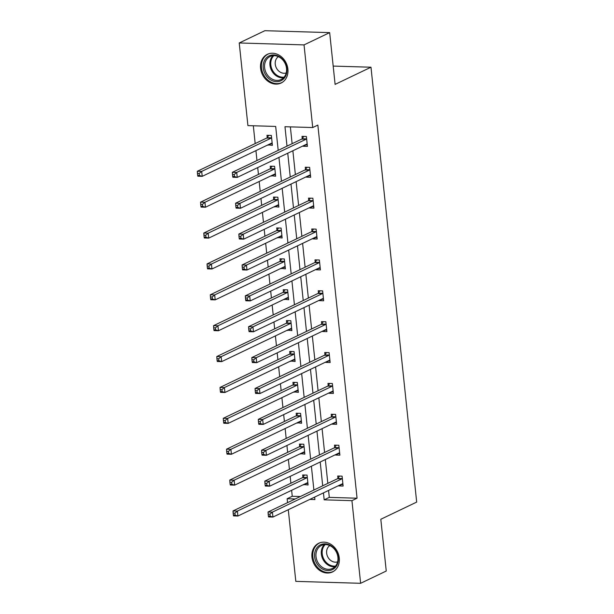 <?xml version="1.0" encoding="UTF-8"?>
<svg xmlns="http://www.w3.org/2000/svg" width="614" height="614" viewBox="0 0 614 614"><rect width="100%" height="100%" fill="white"/><g stroke="black" fill="none" stroke-linecap="round" stroke-linejoin="round"><path stroke-width="0.92" d="M287.897 69.083A15.91 13.216 64.4 0 1 281.105 83.028A15.91 13.216 64.4 0 1 260.574 68.269A15.91 13.216 64.4 0 1 267.366 54.324A15.91 13.216 64.4 0 1 287.897 69.083M339.281 558.003A15.91 13.216 64.4 0 1 332.496 571.941A15.91 13.216 64.4 0 1 311.958 557.19A15.91 13.216 64.4 0 1 318.75 543.244A15.91 13.216 64.4 0 1 339.281 558.003M278.196 150.361L275.678 126.438L247.918 125.609L239.23 42.972L264.857 30.7L329.664 32.626L335.106 84.387L370.979 67.21L416.683 502.091L380.81 519.267L386.252 571.028L360.625 583.3L295.818 581.374L288.288 509.712M287.544 502.643L287.137 498.729L295.219 498.975M291.627 490.294L292.256 496.273L287.137 498.729M253.321 125.77L255.186 143.561M255.931 150.63L256.967 160.523M257.711 167.591L258.433 174.437M259.177 181.506L260.213 191.399M260.958 198.468L261.679 205.314M262.424 212.383L263.46 222.283M264.204 229.352L264.926 236.198M265.67 243.267L266.706 253.16M267.451 260.229L268.172 267.075M268.909 274.143L269.953 284.036M270.697 291.105L271.411 297.951M272.156 305.02L273.199 314.921M273.944 321.989L274.658 328.835M275.402 335.904L276.446 345.797M277.183 352.866L277.904 359.712M278.649 366.781L279.685 376.674M280.429 383.742L281.151 390.588M281.895 397.657L282.931 407.55M283.676 414.619L284.397 421.465M285.142 428.534L286.178 438.434M286.922 445.503L287.644 452.349M288.388 459.418L289.424 469.311M290.169 476.38L290.89 483.226M239.23 42.972L304.037 44.899L312.726 127.543L284.965 126.714L287.007 146.14M329.664 32.626L304.037 44.899M370.979 67.21L333.179 66.089M310.523 175.811L309.141 175.765L306.294 177.131L310.676 177.262L309.633 167.361L305.258 167.231L305.488 169.449M317.016 237.564L315.634 237.526L312.787 238.892L317.162 239.023L316.126 229.122L311.743 228.991L311.981 231.209M323.501 299.325L322.127 299.279L319.28 300.645L323.655 300.776L322.619 290.882L318.236 290.752L318.466 292.962M329.994 361.078L328.62 361.04L325.765 362.406L330.148 362.536L329.104 352.636L324.729 352.505L324.959 354.723M336.487 422.839L335.106 422.8L332.258 424.159L336.641 424.289L335.597 414.396L331.222 414.266L331.453 416.476M342.973 484.599L341.599 484.553L338.751 485.92L343.126 486.05L342.09 476.149L337.708 476.019L337.946 478.237M290.361 126.875L292.126 143.684M292.87 150.752L295.372 174.568M296.117 181.637L298.619 205.444M299.363 212.513L301.865 236.321M302.61 243.39L305.112 267.197M305.856 274.274L308.358 298.082M309.103 305.15L311.605 328.958M312.342 336.027L314.844 359.835M315.588 366.903L318.09 390.719M318.835 397.788L321.337 421.595M322.081 428.664L324.583 452.472M325.328 459.541L327.83 483.356M328.574 490.425L329.304 497.378L357.064 498.207L317.852 125.087L312.726 127.543M339.734 453.715L338.352 453.677L335.505 455.043L339.887 455.174L338.844 445.273L334.461 445.142L334.699 447.36M333.241 391.962L331.867 391.916L329.012 393.282L333.394 393.413L332.351 383.52L327.976 383.389L328.206 385.6M326.748 330.202L325.374 330.163L322.527 331.522L326.901 331.652L325.865 321.759L321.483 321.629L321.713 323.839M320.255 268.441L318.881 268.402L316.033 269.769L320.408 269.899L319.372 259.998L314.99 259.868L315.228 262.086M313.769 206.688L312.388 206.642L309.54 208.008L313.923 208.138L312.879 198.245L308.504 198.115L308.735 200.325M307.276 144.927L305.902 144.889L303.047 146.255L307.43 146.385L306.386 136.485L302.011 136.354L302.241 138.572M357.064 498.207L351.937 500.663L360.625 583.3M309.809 499.405L314.898 499.558L314.637 497.094M313.892 490.026L311.39 466.218M310.646 459.149L308.144 435.341M307.407 428.265L304.897 404.457M304.16 397.388L301.658 373.581M300.914 366.512L298.412 342.704M297.667 335.635L295.165 311.82M294.421 304.751L291.919 280.943M291.174 273.875L288.672 250.067M287.928 242.998L285.426 219.183M284.681 212.114L282.179 188.306M281.442 181.237L278.94 157.43M323.448 492.873L324.177 499.834L351.937 500.663M287.751 153.208L290.253 177.016M290.99 184.085L293.492 207.9M294.236 214.969L296.739 238.777M297.483 245.846L299.985 269.653M300.73 276.722L303.232 300.538M303.976 307.606L306.478 331.414M307.223 338.483L309.725 362.291M310.469 369.359L312.971 393.167M313.708 400.236L316.21 424.051M316.954 431.12L319.457 454.928M320.201 461.997L322.703 485.804M292.256 496.273L300.338 496.519M267.213 137.528L266.983 135.31L271.357 135.441L272.401 145.341L267.98 144.858M270.459 168.405L270.221 166.194L274.604 166.325L275.64 176.218L271.227 175.734M273.706 199.281L273.468 197.071L277.85 197.201L278.886 207.095L274.473 206.611M276.945 230.166L276.714 227.947L281.097 228.078L282.133 237.979L277.72 237.495M280.191 261.042L279.961 258.832L284.343 258.962L285.38 268.855L280.966 268.372M283.438 291.919L283.207 289.708L287.582 289.839L288.626 299.732L284.213 299.248M286.684 322.803L286.454 320.585L290.829 320.715L291.873 330.616L287.452 330.132M289.931 353.679L289.701 351.461L294.075 351.592L295.119 361.493L290.698 361.009M293.177 384.556L292.939 382.345L297.322 382.476L298.366 392.369L293.945 391.885M296.424 415.44L296.186 413.222L300.568 413.352L301.604 423.253L297.191 422.762M299.67 446.317L299.432 444.099L303.815 444.229L304.851 454.13L300.438 453.646M302.909 477.193L302.679 474.983L307.061 475.113L308.098 485.006L303.684 484.523M329.304 497.378L324.177 499.834M307.944 483.556L306.57 483.51L303.723 484.876M304.697 452.671L303.324 452.633L300.476 453.999M301.451 421.795L300.077 421.757L297.23 423.123M298.212 390.918L296.831 390.872L293.983 392.239M294.966 360.042L293.584 359.996L290.737 361.362M291.719 329.158L290.345 329.119L287.49 330.486M288.473 298.281L287.099 298.243L284.244 299.601M285.226 267.405L283.852 267.359L281.005 268.725M281.979 236.52L280.606 236.482L277.758 237.848M278.733 205.644L277.359 205.606L274.512 206.964M275.494 174.767L274.113 174.721L271.265 176.088M272.248 143.883L270.866 143.845L268.019 145.211M341.814 478.882L337.439 478.751L268.049 511.984L272.424 512.114L341.814 478.882A2.042 1.044 91.7 0 0 342.182 478.559L342.32 478.367M269.937 514.194L272.424 512.114L272.946 517.065L268.564 516.934L268.395 516.121L270.145 516.174L269.937 514.194L268.18 514.141L268.395 516.121M342.896 483.832L342.735 483.794A2.042 1.044 91.7 0 0 342.604 483.771A2.042 1.044 91.7 0 0 342.336 483.832L272.946 517.065L270.145 516.174M337.439 478.751A2.042 1.044 91.7 0 0 337.807 478.429L339.519 476.08M341.599 484.553L341.108 484.423M268.049 511.984L268.18 514.141M306.079 483.379L306.57 483.51M304.49 475.036L302.771 477.385A2.042 1.044 -88.3 0 1 302.41 477.707L233.013 510.94L237.395 511.071L237.917 516.021L307.307 482.788A2.042 1.044 -88.3 0 1 307.576 482.727A2.042 1.044 -88.3 0 1 307.706 482.75L307.867 482.796M307.292 477.324L307.153 477.515A2.042 1.044 -88.3 0 1 306.785 477.838L237.395 511.071L234.901 513.15L233.151 513.104L233.358 515.085L235.116 515.131L234.901 513.15M235.116 515.131L237.917 516.021L233.535 515.89L233.358 515.085M233.151 513.104L233.013 510.94M338.567 448.005L334.193 447.875L264.803 481.1L269.178 481.23L338.567 448.005A2.042 1.044 91.7 0 0 338.936 447.675L339.074 447.491M266.691 483.318L269.178 481.23L269.699 486.181L265.317 486.05L265.148 485.244L266.898 485.298L266.691 483.318L264.941 483.264L265.148 485.244M339.649 452.955L339.488 452.909A2.042 1.044 91.7 0 0 339.358 452.894A2.042 1.044 91.7 0 0 339.089 452.955L269.699 486.181L266.898 485.298M334.193 447.875A2.042 1.044 91.7 0 0 334.561 447.545L336.28 445.196M338.352 453.677L337.861 453.539M264.803 481.1L264.941 483.264M335.328 417.121L330.946 416.998L261.556 450.223L265.931 450.354L335.328 417.121A2.042 1.044 91.7 0 0 335.689 416.799L335.827 416.607M263.444 452.441L265.931 450.354L266.453 455.304L262.078 455.174L261.902 454.368L263.652 454.421L263.444 452.441L261.694 452.388L261.902 454.368M336.403 422.079L336.242 422.033A2.042 1.044 91.7 0 0 336.111 422.01A2.042 1.044 91.7 0 0 335.843 422.071L266.453 455.304L263.652 454.421M330.946 416.998A2.042 1.044 91.7 0 0 331.314 416.668L333.034 414.32M335.106 422.8L334.615 422.662M261.556 450.223L261.694 452.388M302.832 452.495L303.324 452.633M301.244 444.152L299.532 446.501A2.042 1.044 -88.3 0 1 299.164 446.831L229.766 480.064L234.149 480.194L234.671 485.137L304.06 451.912A2.042 1.044 -88.3 0 1 304.329 451.85A2.042 1.044 -88.3 0 1 304.46 451.866L304.621 451.912M304.045 446.447L303.907 446.631A2.042 1.044 -88.3 0 1 303.539 446.961L234.149 480.194L231.662 482.274L229.905 482.22L230.112 484.2L231.869 484.254L231.662 482.274M231.869 484.254L234.671 485.137L230.288 485.006L230.112 484.2M229.905 482.22L229.766 480.064M299.586 421.618L300.077 421.757M297.997 413.276L296.286 415.624A2.042 1.044 -88.3 0 1 295.917 415.954L226.528 449.179L230.902 449.31L231.424 454.26L300.814 421.027A2.042 1.044 -88.3 0 1 301.083 420.974A2.042 1.044 -88.3 0 1 301.213 420.989L301.374 421.035M300.799 415.571L300.66 415.755A2.042 1.044 -88.3 0 1 300.292 416.085L230.902 449.31L228.416 451.397L226.658 451.344L226.873 453.324L228.623 453.378L228.416 451.397M228.623 453.378L231.424 454.26L227.042 454.13L226.873 453.324M226.658 451.344L226.528 449.179M333.571 568.948A13.769 11.436 64.4 0 1 316.908 563.575A13.769 11.436 64.4 0 1 319.318 545.455A13.769 11.436 64.4 0 1 335.981 550.827A13.769 11.436 64.4 0 1 333.571 568.948M320.354 546.076A12.748 10.591 -115.6 0 0 317.753 562.201A12.748 10.591 -115.6 0 0 332.466 568.457A12.748 10.591 -115.6 0 0 333.555 567.835A12.748 10.591 -115.6 0 0 336.165 551.71A12.748 10.591 -115.6 0 0 321.452 545.455A12.748 10.591 -115.6 0 0 320.354 546.076M329.802 545.585A9.08 7.537 -115.6 0 0 329.741 545.631A9.08 7.537 -115.6 0 0 327.661 556.668A9.08 7.537 -115.6 0 0 337.6 561.864M320.324 542.63A15.811 13.132 -115.6 0 0 319.618 542.937A15.811 13.132 -115.6 0 0 318.259 543.712A15.811 13.132 -115.6 0 0 315.028 563.706A15.811 13.132 -115.6 0 0 333.272 571.457A15.811 13.132 -115.6 0 0 333.955 571.104M282.187 80.035A13.769 11.436 64.4 0 1 265.517 74.662A13.769 11.436 64.4 0 1 267.927 56.542A13.769 11.436 64.4 0 1 284.589 61.907A13.769 11.436 64.4 0 1 282.187 80.035M268.97 57.163A12.748 10.591 -115.6 0 0 266.361 73.289A12.748 10.591 -115.6 0 0 281.074 79.536A12.748 10.591 -115.6 0 0 282.171 78.914A12.748 10.591 -115.6 0 0 284.773 62.789A12.748 10.591 -115.6 0 0 270.06 56.542A12.748 10.591 -115.6 0 0 268.97 57.163M278.418 56.672A9.08 7.537 -115.6 0 0 278.349 56.711A9.08 7.537 -115.6 0 0 276.269 67.755A9.08 7.537 -115.6 0 0 286.208 72.951M268.932 53.717A15.811 13.132 -115.6 0 0 268.226 54.024A15.811 13.132 -115.6 0 0 266.875 54.8A15.811 13.132 -115.6 0 0 263.636 74.793A15.811 13.132 -115.6 0 0 281.887 82.545A15.811 13.132 -115.6 0 0 282.57 82.184M332.082 386.244L327.699 386.114L258.31 419.347L262.685 419.477L332.082 386.244A2.042 1.044 91.7 0 0 332.45 385.922L332.588 385.73M260.198 421.557L262.685 419.477L263.206 424.427L258.832 424.297L258.655 423.483L260.405 423.537L260.198 421.557L258.448 421.511L258.655 423.483M333.156 391.202L332.995 391.156A2.042 1.044 91.7 0 0 332.865 391.133A2.042 1.044 91.7 0 0 332.596 391.195L263.206 424.427L260.405 423.537M327.699 386.114A2.042 1.044 91.7 0 0 328.068 385.792L329.787 383.443M331.867 391.916L331.368 391.786M258.31 419.347L258.448 421.511M296.339 390.742L296.831 390.872M294.758 382.399L293.039 384.748A2.042 1.044 -88.3 0 1 292.671 385.07L223.281 418.303L227.656 418.433L228.178 423.384L297.567 390.151A2.042 1.044 -88.3 0 1 297.836 390.09A2.042 1.044 -88.3 0 1 297.967 390.113L298.128 390.159M297.552 384.686L297.414 384.878A2.042 1.044 -88.3 0 1 297.046 385.201L227.656 418.433L225.169 420.513L223.419 420.467L223.626 422.447L225.376 422.493L225.169 420.513M225.376 422.493L228.178 423.384L223.795 423.253L223.626 422.447M223.419 420.467L223.281 418.303M328.835 355.368L324.453 355.237L255.063 388.47L259.446 388.601L328.835 355.368A2.042 1.044 91.7 0 0 329.204 355.038L329.342 354.854M256.951 390.681L259.446 388.601L259.96 393.543L255.585 393.413L255.409 392.607L257.159 392.661L256.951 390.681L255.201 390.627L255.409 392.607M329.918 360.318L329.749 360.272A2.042 1.044 91.7 0 0 329.626 360.257A2.042 1.044 91.7 0 0 329.357 360.318L259.96 393.543L257.159 392.661M324.453 355.237A2.042 1.044 91.7 0 0 324.821 354.907L326.541 352.559M328.62 361.04L328.122 360.902M255.063 388.47L255.201 390.627M293.093 359.858L293.584 359.996M291.512 351.515L289.793 353.871A2.042 1.044 -88.3 0 1 289.424 354.194L220.035 387.426L224.409 387.557L224.931 392.499L294.321 359.274A2.042 1.044 -88.3 0 1 294.59 359.213A2.042 1.044 -88.3 0 1 294.72 359.236L294.881 359.274M294.306 353.81L294.167 354.002A2.042 1.044 -88.3 0 1 293.807 354.324L224.409 387.557L221.923 389.637L220.173 389.583L220.38 391.563L222.13 391.617L221.923 389.637M222.13 391.617L224.931 392.499L220.556 392.369L220.38 391.563M220.173 389.583L220.035 387.426M325.589 324.491L321.206 324.361L251.817 357.586L256.199 357.716L325.589 324.491A2.042 1.044 91.7 0 0 325.957 324.161L326.095 323.969M253.705 359.804L256.199 357.716L256.721 362.667L252.339 362.536L252.162 361.73L253.912 361.784L253.705 359.804L251.955 359.75L252.162 361.73M326.671 329.442L326.51 329.396A2.042 1.044 91.7 0 0 326.379 329.38A2.042 1.044 91.7 0 0 326.111 329.434L256.721 362.667L253.912 361.784M321.206 324.361A2.042 1.044 91.7 0 0 321.575 324.031L323.294 321.682M325.374 330.163L324.883 330.025M251.817 357.586L251.955 359.75M289.846 328.981L290.345 329.119M288.265 320.638L286.546 322.987A2.042 1.044 -88.3 0 1 286.178 323.317L216.788 356.542L221.17 356.673L221.685 361.623L291.074 328.398A2.042 1.044 -88.3 0 1 291.343 328.337A2.042 1.044 -88.3 0 1 291.473 328.352L291.635 328.398M291.067 322.933L290.929 323.118A2.042 1.044 -88.3 0 1 290.56 323.448L221.17 356.673L218.676 358.76L216.926 358.706L217.133 360.687L218.883 360.74L218.676 358.76M218.883 360.74L221.685 361.623L217.31 361.493L217.133 360.687M216.926 358.706L216.788 356.542M322.342 293.607L317.968 293.477L248.57 326.709L252.953 326.84L322.342 293.607A2.042 1.044 91.7 0 0 322.711 293.285L322.849 293.093M250.458 328.92L252.953 326.84L253.475 331.79L249.092 331.66L248.916 330.854L250.673 330.9L250.458 328.92L248.708 328.874L248.916 330.854M323.424 298.565L323.263 298.519A2.042 1.044 91.7 0 0 323.133 298.496A2.042 1.044 91.7 0 0 322.864 298.558L253.475 331.79L250.673 330.9M317.968 293.477A2.042 1.044 91.7 0 0 318.328 293.154L320.047 290.806M322.127 299.279L321.636 299.148M248.57 326.709L248.708 328.874M286.608 298.105L287.099 298.243M285.019 289.762L283.3 292.111A2.042 1.044 -88.3 0 1 282.931 292.433L213.542 325.666L217.924 325.796L218.438 330.746L287.836 297.514A2.042 1.044 -88.3 0 1 288.104 297.452A2.042 1.044 -88.3 0 1 288.227 297.475L288.396 297.521M287.82 292.049L287.682 292.241A2.042 1.044 -88.3 0 1 287.314 292.563L217.924 325.796L215.43 327.884L213.68 327.83L213.887 329.81L215.637 329.856L215.43 327.884M215.637 329.856L218.438 330.746L214.063 330.616L213.887 329.81M213.68 327.83L213.542 325.666M319.096 262.731L314.721 262.6L245.324 295.833L249.706 295.963L319.096 262.731A2.042 1.044 91.7 0 0 319.464 262.401L319.602 262.216M247.219 298.043L249.706 295.963L250.228 300.906L245.846 300.776L245.669 299.97L247.427 300.023L247.219 298.043L245.462 297.99L245.669 299.97M320.178 267.681L320.017 267.643A2.042 1.044 91.7 0 0 319.886 267.62A2.042 1.044 91.7 0 0 319.618 267.681L250.228 300.906L247.427 300.023M314.721 262.6A2.042 1.044 91.7 0 0 315.089 262.27L316.801 259.922M318.881 268.402L318.39 268.264M245.324 295.833L245.462 297.99M283.361 267.228L283.852 267.359M281.772 258.885L280.053 261.234A2.042 1.044 -88.3 0 1 279.685 261.556L210.295 294.789L214.677 294.92L215.199 299.87L284.589 266.637A2.042 1.044 -88.3 0 1 284.858 266.576A2.042 1.044 -88.3 0 1 284.988 266.599L285.149 266.645M284.574 261.173L284.435 261.364A2.042 1.044 -88.3 0 1 284.067 261.687L214.677 294.92L212.183 296.999L210.433 296.946L210.64 298.926L212.39 298.98L212.183 296.999M212.39 298.98L215.199 299.87L210.817 299.739L210.64 298.926M210.433 296.946L210.295 294.789M315.849 231.854L311.475 231.724L242.085 264.949L246.46 265.079L315.849 231.854A2.042 1.044 91.7 0 0 316.218 231.524L316.356 231.34M243.973 267.167L246.46 265.079L246.981 270.03L242.599 269.899L242.43 269.093L244.18 269.147L243.973 267.167L242.223 267.113L242.43 269.093M316.931 236.804L316.77 236.758A2.042 1.044 91.7 0 0 316.64 236.743A2.042 1.044 91.7 0 0 316.371 236.797L246.981 270.03L244.18 269.147M311.475 231.724A2.042 1.044 91.7 0 0 311.843 231.394L313.562 229.045M315.634 237.526L315.143 237.388M242.085 264.949L242.223 267.113M280.114 236.344L280.606 236.482M278.526 228.001L276.807 230.35A2.042 1.044 -88.3 0 1 276.446 230.68L207.048 263.913L211.431 264.043L211.953 268.986L281.342 235.761A2.042 1.044 -88.3 0 1 281.611 235.699A2.042 1.044 -88.3 0 1 281.742 235.715L281.903 235.761M281.327 230.296L281.189 230.48A2.042 1.044 -88.3 0 1 280.821 230.81L211.431 264.043L208.937 266.123L207.187 266.069L207.394 268.049L209.151 268.103L208.937 266.123M209.151 268.103L211.953 268.986L207.57 268.855L207.394 268.049M207.187 266.069L207.048 263.913M312.603 200.97L308.228 200.839L238.838 234.072L243.213 234.203L312.603 200.97A2.042 1.044 91.7 0 0 312.971 200.648L313.109 200.456M240.726 236.29L243.213 234.203L243.735 239.153L239.36 239.023L239.184 238.217L240.934 238.263L240.726 236.29L238.976 236.237L239.184 238.217M313.685 205.928L313.524 205.882A2.042 1.044 91.7 0 0 313.393 205.859A2.042 1.044 91.7 0 0 313.125 205.92L243.735 239.153L240.934 238.263M308.228 200.839A2.042 1.044 91.7 0 0 308.596 200.517L310.316 198.168M312.388 206.642L311.897 206.511M238.838 234.072L238.976 236.237M309.364 170.093L304.981 169.963L235.592 203.196L239.967 203.326L309.364 170.093A2.042 1.044 91.7 0 0 309.732 169.771L309.87 169.579M237.48 205.406L239.967 203.326L240.488 208.269L236.114 208.146L235.937 207.332L237.687 207.386L237.48 205.406L235.73 205.352L235.937 207.332M310.438 175.044L310.277 175.005A2.042 1.044 91.7 0 0 310.147 174.982A2.042 1.044 91.7 0 0 309.878 175.044L240.488 208.269L237.687 207.386M304.981 169.963A2.042 1.044 91.7 0 0 305.35 169.641L307.069 167.284M309.141 175.765L308.65 175.635M235.592 203.196L235.73 205.352M306.117 139.217L301.735 139.086L232.345 172.311L236.728 172.442L306.117 139.217A2.042 1.044 91.7 0 0 306.486 138.887L306.624 138.703M234.233 174.529L236.728 172.442L237.242 177.392L232.867 177.262L232.691 176.456L234.441 176.51L234.233 174.529L232.483 174.476L232.691 176.456M307.2 144.167L307.031 144.121A2.042 1.044 91.7 0 0 306.908 144.106A2.042 1.044 91.7 0 0 306.639 144.167L237.242 177.392L234.441 176.51M301.735 139.086A2.042 1.044 91.7 0 0 302.103 138.756L303.823 136.408M305.902 144.889L305.404 144.75M232.345 172.311L232.483 174.476M276.868 205.467L277.359 205.606M275.279 197.125L273.568 199.473A2.042 1.044 -88.3 0 1 273.199 199.803L203.81 233.028L208.184 233.159L208.706 238.109L278.096 204.876A2.042 1.044 -88.3 0 1 278.365 204.823A2.042 1.044 -88.3 0 1 278.495 204.838L278.656 204.884M278.081 199.412L277.942 199.604A2.042 1.044 -88.3 0 1 277.574 199.934L208.184 233.159L205.698 235.246L203.94 235.193L204.147 237.173L205.905 237.227L205.698 235.246M205.905 237.227L208.706 238.109L204.324 237.979L204.147 237.173M203.94 235.193L203.81 233.028M273.621 174.591L274.113 174.721M272.04 166.248L270.321 168.597A2.042 1.044 -88.3 0 1 269.953 168.919L200.563 202.152L204.938 202.282L205.46 207.233L274.849 174A2.042 1.044 -88.3 0 1 275.118 173.939A2.042 1.044 -88.3 0 1 275.249 173.962L275.41 174.008M274.834 168.535L274.696 168.727A2.042 1.044 -88.3 0 1 274.328 169.05L204.938 202.282L202.451 204.362L200.701 204.316L200.908 206.289L202.658 206.342L202.451 204.362M202.658 206.342L205.46 207.233L201.077 207.102L200.908 206.289M200.701 204.316L200.563 202.152M270.375 143.707L270.866 143.845M268.794 135.364L267.075 137.713A2.042 1.044 -88.3 0 1 266.706 138.043L197.317 171.275L201.691 171.406L202.213 176.348L271.603 143.123A2.042 1.044 -88.3 0 1 271.872 143.062A2.042 1.044 -88.3 0 1 272.002 143.077L272.163 143.123M271.588 137.659L271.449 137.843A2.042 1.044 -88.3 0 1 271.089 138.173L201.691 171.406L199.205 173.486L197.455 173.432L197.662 175.412L199.412 175.466L199.205 173.486M199.412 175.466L202.213 176.348L197.838 176.218L197.662 175.412M197.455 173.432L197.317 171.275M342.182 478.559L337.807 478.429M302.771 477.385L307.153 477.515M302.41 477.707L306.785 477.838M338.936 447.675L334.561 447.545M335.689 416.799L331.314 416.668M299.532 446.501L303.907 446.631M299.164 446.831L303.539 446.961M296.286 415.624L300.66 415.755M295.917 415.954L300.292 416.085M334.914 566.714A12.748 10.591 64.4 0 1 322.749 558.97A12.748 10.591 64.4 0 1 324.338 544.633M325.243 544.58A12.334 10.238 -115.6 0 0 323.563 558.579A12.334 10.238 -115.6 0 0 335.52 566.047M283.522 77.801A12.748 10.591 64.4 0 1 271.357 70.057A12.748 10.591 64.4 0 1 272.954 55.72M273.852 55.667A12.334 10.238 -115.6 0 0 272.179 69.666A12.334 10.238 -115.6 0 0 284.136 77.134M332.45 385.922L328.068 385.792M293.039 384.748L297.414 384.878M292.671 385.07L297.046 385.201M329.204 355.038L324.821 354.907M289.793 353.871L294.167 354.002M289.424 354.194L293.807 354.324M325.957 324.161L321.575 324.031M286.546 322.987L290.929 323.118M286.178 323.317L290.56 323.448M322.711 293.285L318.328 293.154M283.3 292.111L287.682 292.241M282.931 292.433L287.314 292.563M319.464 262.401L315.089 262.27M280.053 261.234L284.435 261.364M279.685 261.556L284.067 261.687M316.218 231.524L311.843 231.394M276.807 230.35L281.189 230.48M276.446 230.68L280.821 230.81M312.971 200.648L308.596 200.517M309.732 169.771L305.35 169.641M306.486 138.887L302.103 138.756M273.568 199.473L277.942 199.604M273.199 199.803L277.574 199.934M270.321 168.597L274.696 168.727M269.953 168.919L274.328 169.05M267.075 137.713L271.449 137.843M266.706 138.043L271.089 138.173M319.618 542.937L320.14 542.692M333.272 571.457L333.801 571.204M268.226 54.024L268.755 53.771M281.887 82.545L282.409 82.291"/></g></svg>
